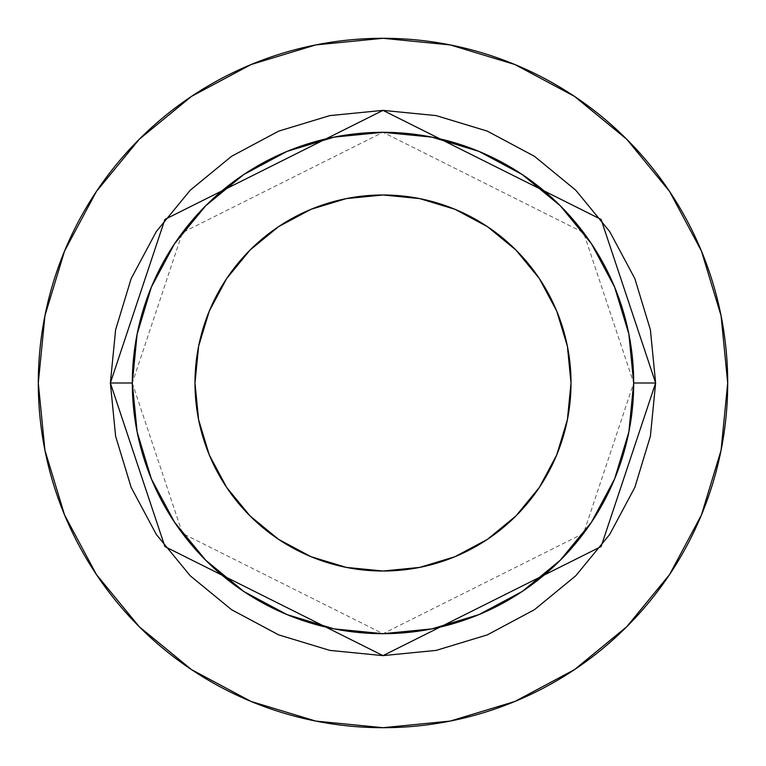 <?xml version="1.0" encoding="UTF-8"?>
<svg xmlns="http://www.w3.org/2000/svg" width="766" height="766" viewBox="0 0 766 766"><rect width="100%" height="100%" fill="white"/><g stroke="black" fill="none" stroke-linecap="round" stroke-linejoin="round"><path stroke-width="0.57" stroke-dasharray="3.83 2.87" d="M194.985 383A188.015 188.015 0 0 0 383 571.015A188.015 188.015 0 0 0 571.015 383L567.405 419.682L556.71 454.956L539.331 487.454L515.949 515.949L487.454 539.331L454.956 556.71L419.682 567.405L383 571.015L346.318 567.405L311.044 556.71L278.546 539.331L250.051 515.949L226.669 487.454L209.29 454.956L198.595 419.682L194.985 383L198.595 346.318L209.29 311.044L226.669 278.546L250.051 250.051L278.546 226.669L311.044 209.29L346.318 198.595L383 194.985L419.682 198.595L454.956 209.29L487.454 226.669L515.949 250.051L539.331 278.546L556.71 311.044L567.405 346.318L571.015 383A188.015 188.015 0 0 0 383 194.985A188.015 188.015 0 0 0 194.985 383M132.307 383L182.452 533.414L383 633.693L583.548 533.414L633.693 383A250.693 250.693 0 0 0 383 132.307A250.693 250.693 0 0 0 132.307 383A250.693 250.693 0 0 0 383 633.693A250.693 250.693 0 0 0 633.693 383L583.548 232.586L383 132.307L182.452 232.586L132.307 383M669.541 574.596L701.465 514.915L721.074 450.245L727.7 383A344.7 344.7 0 0 0 383 38.3A344.7 344.7 0 0 0 38.3 383A344.7 344.7 0 0 0 383 727.7A344.7 344.7 0 0 0 727.7 383L721.074 315.755L701.465 251.085L669.608 191.49M574.596 96.459L514.915 64.536L450.245 44.926L383 38.3L315.755 44.926L251.085 64.536L191.49 96.392M96.459 191.404L64.536 251.085L44.926 315.755L38.3 383L44.926 450.245L64.536 514.915L96.392 574.51M191.404 669.541L251.085 701.465L315.755 721.074L383 727.7L450.245 721.074L514.915 701.465L574.51 669.608"/><path stroke-width="1.15" d="M571.015 383A188.015 188.015 0 0 1 383 571.015A188.015 188.015 0 0 1 194.985 383L198.595 346.318L209.29 311.044L226.669 278.546L250.051 250.051L278.546 226.669L311.044 209.29L346.318 198.595L383 194.985L419.682 198.595L454.956 209.29L487.454 226.669L515.949 250.051L539.331 278.546L556.71 311.044L567.405 346.318L571.015 383L567.405 419.682L556.71 454.956L539.331 487.454L515.949 515.949L487.454 539.331L454.956 556.71L419.682 567.405L383 571.015L346.318 567.405L311.044 556.71L278.546 539.331L250.051 515.949L226.669 487.454L209.29 454.956L198.595 419.682L194.985 383A188.015 188.015 0 0 1 383 194.985A188.015 188.015 0 0 1 571.015 383M633.693 383L655.629 383L601.099 546.579L383 655.629L164.901 546.579L110.371 383L132.307 383A250.693 250.693 0 0 1 383 132.307A250.693 250.693 0 0 1 633.693 383A250.693 250.693 0 0 1 383 633.693A250.693 250.693 0 0 1 132.307 383L137.124 431.909L151.39 478.932L174.562 522.278L205.738 560.262L243.722 591.438L287.068 614.61L334.091 628.876L383 633.693L431.909 628.876L478.932 614.61L522.278 591.438L560.262 560.262L591.438 522.278L614.61 478.932L628.876 431.909L633.693 383L628.876 334.091L614.61 287.068L591.438 243.722L560.262 205.738L522.278 174.562L478.932 151.39L431.909 137.124L383 132.307L334.091 137.124L287.068 151.39L243.722 174.562L205.738 205.738L174.562 243.722L151.39 287.068L137.124 334.091L132.307 383L110.371 383L115.609 329.811L131.13 278.671L156.321 231.533L190.227 190.227L231.533 156.321L278.671 131.13L329.811 115.609L383 110.371L436.189 115.609L487.329 131.13L534.467 156.321L575.773 190.227L609.679 231.533L634.87 278.671L650.391 329.811L655.629 383L650.391 436.189L634.87 487.329L609.679 534.467L575.773 575.773L534.467 609.679L487.329 634.87L436.189 650.391L383 655.629L329.811 650.391L278.671 634.87L231.533 609.679L190.227 575.773L156.321 534.467L131.13 487.329L115.609 436.189L110.371 383L164.901 219.421L383 110.371L601.099 219.421L655.629 383L633.693 383M38.3 383A344.7 344.7 0 0 1 383 38.3A344.7 344.7 0 0 1 727.7 383A344.7 344.7 0 0 1 383 727.7A344.7 344.7 0 0 1 38.3 383L44.926 450.245L64.536 514.915L96.392 574.51L139.259 626.741L191.49 669.608L251.085 701.465L315.755 721.074L383 727.7L450.245 721.074L514.915 701.465L574.51 669.608L626.741 626.741L669.608 574.51L701.465 514.915L721.074 450.245L727.7 383L721.074 315.755L701.465 251.085L669.608 191.49L626.741 139.259L574.51 96.392L514.915 64.536L450.245 44.926L383 38.3L315.755 44.926L251.085 64.536L191.49 96.392L139.259 139.259L96.392 191.49L64.536 251.085L44.926 315.755L38.3 383M669.608 191.49L626.741 139.259L574.596 96.459M191.49 96.392L139.259 139.259L96.459 191.404M96.392 574.51L139.259 626.741L191.404 669.541M574.51 669.608L626.741 626.741L669.541 574.596"/></g></svg>
